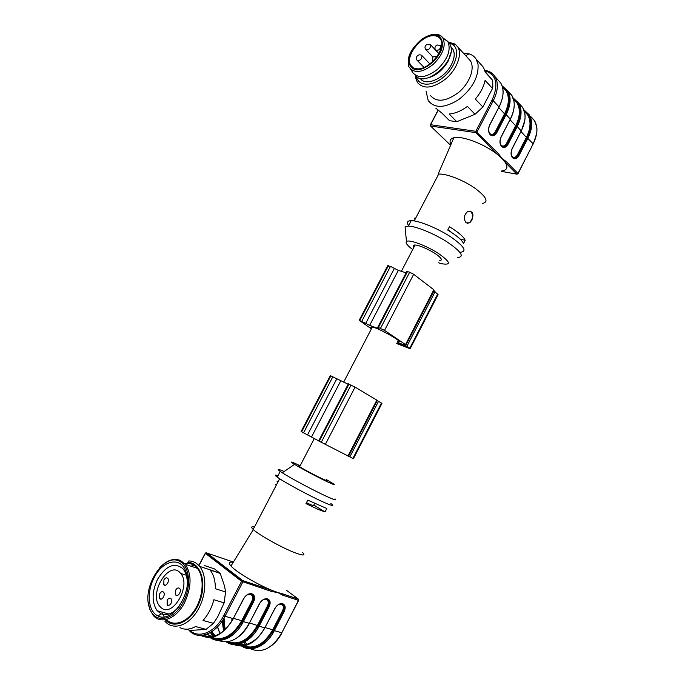 <?xml version="1.0" encoding="UTF-8"?>
<svg xmlns="http://www.w3.org/2000/svg" width="685" height="685" viewBox="0 0 685 685"><rect width="100%" height="100%" fill="white"/><g stroke="black" fill="none" stroke-linecap="round" stroke-linejoin="round"><path stroke-width="1.03" d="M299.884 466.228C298.258 465.577 298.172 465.731 299.636 466.699C305.912 470.912 333.638 484.809 326.026 479.945M300.124 465.757C290.885 461.347 289.036 460.894 294.559 464.379C301.169 468.454 318.842 477.822 327.987 482.086C333.338 484.586 335.282 485.245 333.818 484.072L326.265 479.474M254.46 527.005C251.207 526.311 250.778 527.125 253.185 529.445L253.313 529.565C258.861 534.968 282.879 548.3 295.543 552.966C303.352 555.809 305.673 555.629 302.505 552.418M318.08 509.366L305.972 503.638L307.779 500.136L326.796 508.518L325.033 511.952L318.08 509.366M276.269 485.22L275.25 484.578L276.423 484.937M277.005 481.221L278.17 481.581M277.964 475.715C274.599 474.534 274.351 474.996 277.237 477.111C283.658 481.915 310.639 496.488 324.27 502.482C332.679 506.155 334.871 506.498 330.846 503.501M284.172 471.494C277.922 468.823 276.603 468.788 280.225 471.4L282.306 472.778C290.962 478.395 314.92 491.145 327.259 496.694C334.46 499.922 337.071 500.666 335.076 498.92M277.776 592.499L282.503 593.827L282.622 595.137L277.776 592.499L271.954 591.609L271.842 590.282L277.776 592.499M233.26 562.291C229.013 561.657 228.242 562.899 230.973 566.024C236.017 571.881 256.807 584.271 271.842 590.282L242.747 580.615L242.841 581.976L225.005 616.252L233.225 618.641L243.526 598.818C245.915 594.905 248.724 593.236 251.934 593.809L252.02 593.835C254.803 595.197 255.317 597.911 253.553 601.969L243.372 621.603L249.272 623.324L259.384 603.802C261.721 599.949 264.453 598.296 267.57 598.844L267.655 598.87C270.352 600.197 270.823 602.86 269.094 606.85L259.101 626.193L264.821 627.854L274.745 608.631C277.04 604.829 279.694 603.194 282.717 603.725L282.802 603.75C285.414 605.043 285.859 607.655 284.155 611.585L274.342 630.637L281.792 632.812L298.463 600.377L282.622 595.137M314.62 503.484L313.816 505.042L325.033 511.952M306.435 502.73C313.131 505.872 315.597 506.643 313.816 505.042M165.282 619.737C174.195 630.226 192.365 621.038 199.626 601.738C207.161 582.592 200.602 562.342 187.758 562.411L188.863 560.929C193.084 561.049 196.655 562.856 199.575 566.349C207.392 575.64 206.365 596.781 196.946 611.474C187.647 626.304 172.577 630.56 164.837 621.132M185.729 629.181L190.421 630.44L206.057 629.387L213.446 623.376L217.59 617.022L224.141 602.86L225.588 591.934L224.569 586.189L220.245 573.422L214.456 568.884L204.361 565.51M183.16 602.149C191.791 586.334 189.599 565.485 179.419 561.263C163.681 552.444 141.333 587.713 149.63 608.271C154.485 624.095 173.733 621.089 183.16 602.149M159.793 567.651C166.875 560.184 173.802 557.813 180.566 560.535L185.275 564.337C191.886 574.381 191.62 587.216 184.47 602.843C176.319 618.992 160.521 624.891 153.055 615.164L149.75 609.162L148.26 602.218M184.633 563.584C189.685 562.727 193.915 564.303 197.323 568.302C204.344 576.667 203.616 595.436 195.405 608.896C187.296 622.46 173.81 627.177 166.344 619.523M164.177 616.817L161.925 612.082M179.958 627.631C184.702 630.02 189.916 629.652 195.602 626.527L206.057 629.387M224.141 602.86L213.857 599.735C211.725 607.869 208.12 614.77 203.034 620.447L213.446 623.376M220.245 573.422L210.124 570.066C213.669 574.664 215.424 580.88 215.364 588.715L225.588 591.934M193.778 565.168L191.072 566.247M187.382 580.82L186.174 574.295L183.469 569.209C175.026 561.888 166.438 565.159 157.713 579.022C151.779 591.72 151.59 602.295 157.139 610.746L161.121 613.82C167.012 616.02 172.98 613.597 179.025 606.559M154.373 577.249C146.316 591.806 147.969 611.893 158.072 615.961C172.586 624.001 193.555 590.915 185.977 571.932C181.217 556.34 163.039 559.859 154.373 577.249M160.752 607.321L159.785 606.311C148.02 593.304 169.829 558.9 180.626 573.422C191.783 585.469 172.132 619.034 160.752 607.321M159.733 593.715L159.639 598.562C161.694 601.319 165.856 594.657 163.604 592.2C162.345 591.112 161.061 591.617 159.733 593.715M167.268 605.377C170.753 605.471 172.021 603.262 171.087 598.75C169.803 597.628 168.484 598.133 167.149 600.257L167.268 605.377M175.72 590.05L175.643 594.914C177.74 597.757 182.004 591.069 179.71 588.535C178.408 587.405 177.072 587.901 175.72 590.05M163.903 579.921L163.792 584.682C165.821 587.43 170.008 580.846 167.791 578.405C166.523 577.309 165.231 577.815 163.903 579.921M318.671 440.935L353.417 458.719L381.939 403.422L377.289 400.554M348.314 383.942L355.078 387.111L377.349 400.442L348.519 456.27M330.247 375.731L301.1 431.524L318.705 440.875M330.307 375.62L348.16 384.234M371.698 328.303C370.388 327.087 370.611 326.668 372.357 327.028C379.944 328.5 406.393 343.938 397.557 341.695M371.407 328.86L359.188 320.306L369.669 325.332L378.591 328.672L377.769 327.31L378.394 327.507L384.533 330.393L405.52 344.598L405.871 345.214L403.071 344.178L409.81 348.117L410.161 348.725L409.467 348.494L396.615 343.527M433.896 290.945L438.083 294.593L410.289 348.477M406.625 271.834L406.839 271.423L409.664 272.228L413.663 274.291L433.828 289.781L434.093 290.577L406 344.957M387.573 265.977L390.459 266.362L398.293 270.404L406.119 272.81M396.769 343.228L408.44 347.732L404.321 345.026L397.249 342.294M413.868 247.302C412.747 245.761 413.141 245.007 415.059 245.025C419.443 244.965 432.689 251.138 438.374 255.907C441.911 258.913 442.304 260.446 439.573 260.505M438.409 262.757L441.619 263.708C451.698 265.429 450.473 261.901 437.946 253.125C425.745 245.316 408.757 239.133 406.47 241.54C405.4 242.704 406.907 244.947 411 248.253L412.695 249.545M482.411 203.513C489.099 201.912 486.35 196.621 474.166 187.656C462.452 179.684 445.67 173.339 438.665 174.118L438.1 174.195L453.872 137.745C450.148 138.704 449.163 140.99 450.901 144.612M415.076 219.311L414.382 218.104L415.555 218.395M449.454 226.761L447.733 230.074C456.818 235.614 462.067 240.11 463.505 243.569L465.183 240.315C463.771 236.822 458.522 232.309 449.454 226.761M471.811 220.193C474.2 213.489 472.744 210.663 467.461 211.699C463.771 215.295 463.343 218.994 466.16 222.805L469.756 222.831L471.811 220.193M502.208 146.487L505.47 146.068L507.337 143.773L516.43 126.177C522.27 113.462 521.251 104.274 513.365 98.623C521.251 104.283 522.27 113.462 516.43 126.168L515.642 125.775C520.043 116.775 520.523 109.223 517.072 103.135L513.921 99.633M502.071 85.762L507.79 90.891C511.361 97.244 510.813 105.156 506.155 114.635L505.359 114.232C511.344 101.234 510.325 91.961 502.285 86.396C510.316 91.961 511.344 101.243 505.359 114.232L504.554 113.83C509.041 104.702 509.563 97.09 506.138 90.985L502.995 87.5M501.711 170.942C507.114 170.231 508.27 167.354 505.162 162.311L501.951 158.466L506.283 161.626L517.954 173.476L533.204 143.816L527.176 137.762C532.879 125.312 531.86 116.227 524.119 110.499C531.86 116.227 532.879 125.312 527.176 137.762L526.397 137.368C530.729 128.489 531.158 121.005 527.69 114.926L524.53 111.424M460.44 252.268C467.444 251.352 464.062 246.129 450.285 236.582C437.081 228.011 418.586 220.527 411.188 220.656C407.053 220.793 406.291 222.608 408.911 226.11M457.691 257.594C464.653 256.781 461.228 251.626 447.416 242.13C434.187 233.585 415.709 226.059 408.346 226.093L405.066 226.932L405.392 230.365M523.862 109.805L529.282 114.823C532.896 121.151 532.451 128.926 527.955 138.156L519.007 155.521C516.995 158.834 514.872 159.622 512.645 157.867L512.577 157.798C510.702 155.324 510.582 152.207 512.209 148.431L521.242 130.912L517.218 126.571L508.124 144.175C506.069 147.54 503.903 148.311 501.6 146.496L501.54 146.436C499.605 143.893 499.459 140.699 501.112 136.872L510.308 119.113L506.155 114.635L496.908 132.488C494.818 135.895 492.592 136.657 490.229 134.782L490.16 134.714C488.157 132.102 488.003 128.848 489.681 124.961L499.031 106.954L493.269 100.729L477.034 131.922L475.887 132.659L497.301 154.348L498.423 153.645L501.951 158.466L497.301 154.348C484.586 144.055 461.896 135.476 453.872 137.745M506.283 161.626L505.162 162.311L516.841 174.153L517.954 173.827L516.841 174.153L501.454 171.37M460.055 239.005L465.183 240.315M447.939 229.672L451.466 232.403M470.09 211.091C473.635 214.345 473.403 218.232 469.405 222.745L467.076 223.37M435.763 108.136L441.834 113.051L449.514 120.688L456.792 121.699L449.129 114.01C455.071 113.547 461.176 111.013 467.435 106.415L475.022 114.275L482.856 107.023L475.321 99.068C480.493 93.014 483.747 86.781 485.091 80.359L492.515 88.476L492.798 86.747L492.686 80.419L485.177 71.66M482.856 107.023L492.515 88.476M456.792 121.699L475.022 114.275M467.889 58.062L470.467 60.897C475.107 68.294 469.67 83.091 458.822 92.261C446.166 101.645 436.705 102.716 430.42 95.48M448.487 42.11L455.191 44.14L457.837 47.017C462.435 54.415 456.861 69.399 445.892 78.784C433.125 88.408 423.613 89.615 417.362 82.397L415.898 78.578L415.615 75.752M463.497 53.242L468.96 53.841C472.145 54.757 474.559 56.564 476.221 59.261L478.019 64.21C478.858 76.746 472.53 88.459 459.053 99.351C445.036 108.239 434.752 108.667 428.211 100.635L426.061 91.114M492.686 80.419L485.297 72.25L483.482 67.31L480.442 63.936M449.214 42.941L452.768 44.508C460.44 49.697 456.082 66.351 444.188 76.523C432.415 86.867 418.252 86.575 416.394 76.506M420.222 78.347C425.308 86.841 444.454 78.698 451.389 64.664C454.557 58.336 455.046 53.156 452.845 49.123L450.953 46.982M434.204 35.731C437.056 35.911 439.145 37.067 440.464 39.208C446.954 48.233 428.801 70.726 416.703 68.774C414.048 68.509 412.105 67.378 410.854 65.383C404.458 56.487 421.78 34.396 434.204 35.731M442.93 37.983L447.93 41.742C451.184 50.022 447.716 59.21 437.518 69.313C426.447 77.747 418.218 78.861 412.832 72.636M447.759 41.468L449.745 43.72L450.798 46.289C455.799 61.402 426.37 86.858 416.369 76.48L415.898 78.578M450.858 52.779L448.118 61.17C442.236 71.034 434.778 76.771 425.745 78.364M189.942 631.365L189.899 630.388C198.975 639.122 215.373 632.238 223.738 615.575L241.582 581.3L205.397 553.352L198.95 565.622M217.445 626.929L219.885 633.548M228.088 641.725C239.056 645.433 248.843 639.961 257.466 625.311L267.458 605.985C268.871 602.723 268.477 600.548 266.277 599.469L263.083 599.846M226.264 641.948C235.914 648.952 251.292 641.811 259.101 626.193L258.279 625.756C248.955 641.374 238.568 646.743 227.12 641.871C238.568 646.751 248.955 641.383 258.279 625.756L249.58 623.007M211.143 632.084L213.917 636.048L211.143 632.084M215.073 635.723L211.905 631.596M202.238 635.337C213.446 639.841 223.738 634.344 233.123 618.846C223.73 634.353 213.437 639.85 202.238 635.337M221.478 632.512C215.107 636.776 209.139 637.649 203.582 635.141M207.367 634.01L210.732 636.716M211.691 637.247C222.745 641.348 232.754 635.843 241.711 620.713L242.541 621.158C232.866 637.273 222.274 642.676 210.774 637.367C222.274 642.676 232.866 637.273 242.541 621.158L243.372 621.603C235.306 637.692 219.534 644.91 209.952 637.435M223.087 619.617L224.337 630.191L223.087 619.617M235.871 644.628C246.78 647.676 256.421 642.085 264.795 627.845C256.421 642.093 246.78 647.685 235.863 644.628M253.681 640.989C248.141 644.79 242.764 645.946 237.558 644.465M225.082 629.489L224.038 618.033M239.956 644.157L241.42 645.27L239.964 644.157M231.984 618.281L231.813 620.893M240.289 643.849L242.387 645.261M243.526 645.844C254.503 649.568 264.239 644.217 272.733 629.772L273.538 630.209C264.333 645.63 253.989 650.878 242.516 645.964C253.989 650.878 264.333 645.63 273.538 630.209L283.35 611.166L284.155 611.585M233.987 644.611C245.478 648.781 255.753 643.198 264.821 627.854L274.865 608.657M222.197 621.004L223.593 630.851M218.138 640.372C229.638 644.636 240.015 638.959 249.272 623.324L259.512 603.827M210.355 632.555L212.932 636.262M200.791 635.44C212.487 640.775 223.301 635.183 233.225 618.641L243.663 598.853M223.738 615.575L225.005 616.252C216.391 633.411 199.489 640.492 190.147 631.484L189.899 630.388M282.503 593.827L298.335 599.084L286.279 590.153M271.954 591.609L241.582 581.3L242.747 580.615L206.536 552.718L205.337 553.129M238.765 577.549L237.986 578.525M232.694 574.441L232.558 572.763M246.883 644.371L244.965 641.828M233.405 562.051L205.98 552.726M273.538 630.209L274.342 630.637C266.662 646.066 251.309 653.053 241.625 646.015M240.563 645.227L240.101 644.85M250.376 648.763C262.055 653.67 272.527 648.352 281.792 632.812L298.634 600.42M243.817 642.444L245.504 644.713M233.542 618.332L241.711 620.713L251.892 601.087C253.33 597.774 252.911 595.556 250.642 594.452L247.131 594.922M265.112 627.546L272.733 629.772L282.545 610.737C283.941 607.518 283.564 605.386 281.432 604.333L278.512 604.624M298.557 599.255L298.463 600.377L298.42 599.169L282.109 593.741M280.413 603.896C278.247 604.358 276.415 605.917 274.908 608.571L274.745 608.631M282.717 603.725L281.347 604.307M282.802 603.75L282.177 604.076M282.545 610.737L283.35 611.166C284.866 607.715 284.515 605.369 282.306 604.11M265.112 599.033C262.912 599.529 261.053 601.096 259.555 603.742L259.384 603.802M267.57 598.844L266.191 599.443M267.655 598.87L267.022 599.204M258.288 625.747L268.272 606.422L269.094 606.85M267.458 605.985L268.272 606.422C269.813 602.92 269.445 600.522 267.159 599.238M249.314 594.006C247.071 594.546 245.204 596.121 243.714 598.758L243.526 598.818M251.934 593.809L250.547 594.417M252.02 593.835L251.386 594.178M242.541 621.158L252.722 601.524L253.553 601.969M251.892 601.087L252.722 601.524C254.289 597.971 253.887 595.53 251.523 594.212M281.432 604.333L282.117 604.042M266.962 599.169L266.277 599.469M250.642 594.452L251.326 594.143M352.878 458.471L381.494 403.003M349.812 456.912L378.548 401.256M347.963 456.022L376.896 400.006M325.289 444.462L355.078 387.111M321.239 442.347L351.037 385.013M319.236 441.268L348.982 384.079M311.495 437.004L340.736 380.869M307.522 434.924L336.789 378.805M303.558 432.851L332.841 376.75M301.64 431.815L330.864 375.851M409.81 348.117L437.826 293.822M406.976 346.199L435.095 291.724M405.52 344.598L433.828 289.781M384.533 330.393L413.663 274.291M380.509 328.312L409.664 272.228M378.394 327.507L407.489 271.568M377.966 328.475L378.206 328.012M369.669 325.332L398.293 270.404M365.739 323.294L394.372 268.383M361.808 321.256L390.459 266.362M359.771 320.494L388.378 265.729M437.946 110.722L430.591 124.721L475.818 131.297L492.044 100.113C498.92 84.392 496.556 74.605 484.954 70.76M512.286 148.534L521.242 130.912C525.789 121.605 526.26 113.787 522.664 107.459L519.41 103.829M513.125 97.964L518.699 103.041C522.287 109.369 521.79 117.212 517.218 126.571L516.43 126.168M501.197 136.983L510.308 119.113C514.932 109.677 515.454 101.791 511.875 95.446L508.621 91.824M489.766 125.081L499.031 106.954C503.74 97.381 504.323 89.427 500.769 83.073L497.515 79.46M484.826 70.307C489.398 71.009 492.823 73.149 495.084 76.746C498.62 83.099 498.021 91.096 493.269 100.729L492.044 100.113M430.291 124.901L430.685 126.023L475.887 132.659L475.818 131.297L498.423 153.645M437.826 110.61L430.411 124.721L430.403 125.852L450.619 145.263M518.065 173.622L533.204 143.816C537.656 134.645 538.076 126.905 534.463 120.594L531.2 116.964M498.817 107.648L504.554 113.83L495.306 131.674L496.908 132.488M489.244 132.762L489.852 133.541C491.779 135.073 493.602 134.457 495.306 131.674M510.094 119.798L515.642 125.775L506.549 143.37L508.124 144.175M500.666 144.561L501.223 145.263C503.098 146.744 504.871 146.119 506.549 143.37M521.028 131.58L526.397 137.368L517.458 154.724L519.007 155.521M511.746 156L512.26 156.634C514.075 158.072 515.814 157.439 517.458 154.724M512.389 157.19L512.577 157.798M512.209 148.431L512.2 148.679C510.77 152.087 510.907 154.964 512.603 157.327L512.645 157.867M512.585 157.302L512.663 157.387C514.152 158.415 515.368 158.44 516.31 157.456L518.237 155.127L527.176 137.762M513.202 157.824L516.31 157.456L512.714 157.533M501.351 145.811L501.54 146.436M501.112 136.872L501.112 137.137C499.665 140.579 499.81 143.516 501.566 145.948L501.6 146.496M489.972 134.097L490.16 134.714M489.681 124.961L489.681 125.244C488.208 128.72 488.379 131.717 490.186 134.226L490.229 134.782M490.169 134.217L490.254 134.294C491.967 135.442 493.32 135.45 494.305 134.32L496.103 132.085L505.359 114.241M490.88 134.799L494.305 134.32L490.306 134.448M434.744 34.712C441.071 35.577 443.846 41.297 441.654 49.26C437.612 60.246 425.137 70.221 416.163 69.801C409.99 68.68 407.507 62.866 409.741 55.117C413.723 44.482 425.65 34.678 434.744 34.712M432.612 34.507L435.96 34.267C438.999 34.447 441.277 35.62 442.801 37.786C446.295 45.612 443.067 54.517 433.108 64.484C422.251 72.747 414.339 73.689 409.382 67.335C408.474 66.873 408.166 64.133 408.448 59.116C409.048 53.336 413.397 46.785 421.489 39.465C426.823 35.928 431.336 34.233 435.009 34.361C443.469 36.022 441.08 36.862 442.801 37.786L447.647 41.306M441.465 46.349L440.763 45.595L437.021 44.953C434.847 46.383 434.376 48.096 435.609 50.082C438.683 50.844 440.395 49.346 440.763 45.595L440.224 45.116M429.897 63.91L422.046 55.742C420.453 54.398 418.818 54.509 417.139 56.076C416.069 57.531 416.026 58.91 417.028 60.211C420.042 60.931 421.712 59.441 422.046 55.742L421.481 55.262M438.854 53.593L430.745 44.962L427.038 44.337C424.897 45.758 424.443 47.453 425.676 49.431C428.699 50.151 430.385 48.661 430.745 44.962L430.214 44.491M437.124 56.367C432.971 55.896 431.481 57.583 432.655 61.436L432.706 61.513M299.636 466.699L314.312 438.511M253.185 529.445L279.651 478.746M217.556 626.809L219.962 633.497M233.097 618.606C228.336 627.289 222.479 632.983 215.535 635.68C209.439 637.178 205.346 637.016 203.248 635.201M264.65 627.811C257.492 642.83 241.951 647.736 237.121 644.525M232.138 618.324L231.975 620.619M212.838 636.433L208.805 635.346M277.237 477.111L280.225 471.4M294.559 464.379L282.306 472.778M253.313 529.565L230.973 566.024M244.733 645.005L240.367 643.831M198.83 565.493L205.269 553.232L206.219 552.701L242.421 580.606L272.347 590.487M270.729 646.246C275.216 643.027 278.958 638.557 281.963 632.846M234.407 644.636C245.769 648.524 255.95 642.941 264.941 627.88M237.489 637.547C242.216 634.173 246.189 629.447 249.408 623.35M201.09 635.432C212.675 640.552 223.43 634.969 233.371 618.675M206.63 634.293L207.178 634.909M232.609 574.372L232.035 572.36M149.63 608.271L149.75 609.162M179.419 561.263L180.566 560.535M197.323 568.302L185.275 564.337M168.989 614.051L157.139 610.746M186.174 574.295L185.977 571.932M161.121 613.82L158.072 615.961M220.005 573.131L199.575 566.349M186.483 575.297L180.626 573.422M161.386 599.067L159.639 598.562M168.887 605.686L167.071 605.163M177.458 595.462L175.643 594.914M165.505 585.204L163.792 584.682M318.662 440.96L348.382 383.823M343.639 382.179L372.357 327.028M377.769 327.31L406.839 271.423M359.188 320.306L387.77 265.592M401.35 271.346L415.059 245.025M438.665 174.118L414.237 220.921M524.35 111.218L527.69 114.926L524.342 111.193M521.319 131.023L524.873 120.175C525.309 114.66 525.001 115.337 524.856 113.487L522.664 107.459L513.168 98.058M510.385 119.224C512.954 114.035 514.255 109.095 514.281 104.411L514.007 101.26L511.875 95.446L502.105 85.865M499.117 107.074C503.809 97.073 504.365 89.067 500.769 83.073L495.084 76.746C492.883 73.372 489.467 71.24 484.843 70.367M411.188 220.656L408.346 226.093M406.47 241.54L405.066 226.932M533.307 143.97L536.766 133.224C537.151 127.727 536.86 128.6 536.715 126.682L534.463 120.594L523.897 109.9M450.584 145.331L430.531 125.971M501.677 146.162L505.47 146.068C504.52 147.112 503.244 147.095 501.625 146.016L501.566 145.948M457.837 47.017L470.467 60.897M465.74 55.699L468.96 53.841M476.221 59.261L483.482 67.31M452.768 44.508L455.191 44.14M410.854 65.383L413.046 67.609M410.187 68.56L412.567 72.19M447.93 41.742L449.745 43.72M450.97 47.085L452.845 49.123M438.871 53.558L435.951 50.45M424.006 67.387L417.388 60.588M432.954 57.086L426.019 49.791"/></g></svg>
